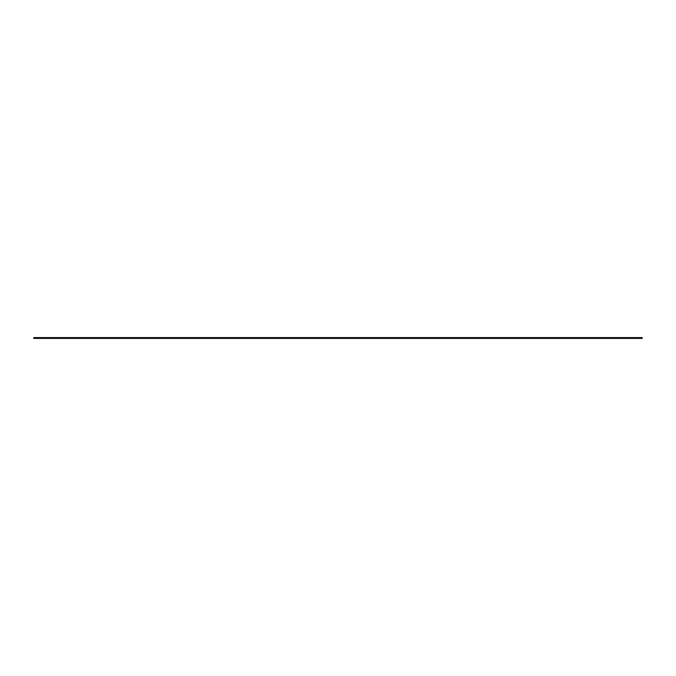 <?xml version="1.0" encoding="UTF-8"?>
<svg xmlns="http://www.w3.org/2000/svg" width="676" height="676" viewBox="0 0 676 676"><rect width="100%" height="100%" fill="white"/><g stroke="black" fill="none" stroke-linecap="round" stroke-linejoin="round"><path stroke-width="1.01" d="M39.884 338.406L642.2 338.406L642.2 337.594L33.8 337.594L33.8 338.406A1.842 1.842 0 0 1 35.828 338.406L36.842 338.406A1.842 1.842 0 0 1 38.87 338.406L39.884 338.406A1.842 1.842 0 0 1 41.912 338.406L39.884 338.406M641.186 338.406L639.158 338.406A1.842 1.842 0 0 1 641.186 338.406M638.144 338.406L636.116 338.406A1.842 1.842 0 0 1 638.144 338.406M635.102 338.406L633.074 338.406A1.842 1.842 0 0 1 635.102 338.406M632.06 338.406L630.032 338.406A1.842 1.842 0 0 1 632.06 338.406M629.018 338.406L626.99 338.406A1.842 1.842 0 0 1 629.018 338.406M625.976 338.406L623.948 338.406A1.842 1.842 0 0 1 625.976 338.406M622.934 338.406L620.906 338.406A1.842 1.842 0 0 1 622.934 338.406M619.892 338.406L617.864 338.406A1.842 1.842 0 0 1 619.892 338.406M616.85 338.406L614.822 338.406A1.842 1.842 0 0 1 616.85 338.406M613.808 338.406L611.78 338.406A1.842 1.842 0 0 1 613.808 338.406M610.766 338.406L608.738 338.406A1.842 1.842 0 0 1 610.766 338.406M607.724 338.406L605.696 338.406A1.842 1.842 0 0 1 607.724 338.406M604.682 338.406L602.654 338.406A1.842 1.842 0 0 1 604.682 338.406M601.64 338.406L599.612 338.406A1.842 1.842 0 0 1 601.64 338.406M598.598 338.406L596.57 338.406A1.842 1.842 0 0 1 598.598 338.406M595.556 338.406L593.528 338.406A1.842 1.842 0 0 1 595.556 338.406M592.514 338.406L590.486 338.406A1.842 1.842 0 0 1 592.514 338.406M589.472 338.406L587.444 338.406A1.842 1.842 0 0 1 589.472 338.406M586.43 338.406L584.402 338.406A1.842 1.842 0 0 1 586.43 338.406M583.388 338.406L581.36 338.406A1.842 1.842 0 0 1 583.388 338.406M580.346 338.406L578.318 338.406A1.842 1.842 0 0 1 580.346 338.406M577.304 338.406L575.276 338.406A1.842 1.842 0 0 1 577.304 338.406M574.262 338.406L572.234 338.406A1.842 1.842 0 0 1 574.262 338.406M571.22 338.406L569.192 338.406A1.842 1.842 0 0 1 571.22 338.406M568.178 338.406L566.15 338.406A1.842 1.842 0 0 1 568.178 338.406M565.136 338.406L563.108 338.406A1.842 1.842 0 0 1 565.136 338.406M562.094 338.406L560.066 338.406A1.842 1.842 0 0 1 562.094 338.406M559.052 338.406L557.024 338.406A1.842 1.842 0 0 1 559.052 338.406M556.01 338.406L553.982 338.406A1.842 1.842 0 0 1 556.01 338.406M552.968 338.406L550.94 338.406A1.842 1.842 0 0 1 552.968 338.406M549.926 338.406L547.898 338.406A1.842 1.842 0 0 1 549.926 338.406M546.884 338.406L544.856 338.406A1.842 1.842 0 0 1 546.884 338.406M543.842 338.406L541.814 338.406A1.842 1.842 0 0 1 543.842 338.406M540.8 338.406L538.772 338.406A1.842 1.842 0 0 1 540.8 338.406M537.758 338.406L535.73 338.406A1.842 1.842 0 0 1 537.758 338.406M534.716 338.406L532.688 338.406A1.842 1.842 0 0 1 534.716 338.406M531.674 338.406L529.646 338.406A1.842 1.842 0 0 1 531.674 338.406M528.632 338.406L526.604 338.406A1.842 1.842 0 0 1 528.632 338.406M525.59 338.406L523.562 338.406A1.842 1.842 0 0 1 525.59 338.406M522.548 338.406L520.52 338.406A1.842 1.842 0 0 1 522.548 338.406M519.506 338.406L517.478 338.406A1.842 1.842 0 0 1 519.506 338.406M516.464 338.406L514.436 338.406A1.842 1.842 0 0 1 516.464 338.406M513.422 338.406L511.394 338.406A1.842 1.842 0 0 1 513.422 338.406M510.38 338.406L508.352 338.406A1.842 1.842 0 0 1 510.38 338.406M507.338 338.406L505.31 338.406A1.842 1.842 0 0 1 507.338 338.406M504.296 338.406L502.268 338.406A1.842 1.842 0 0 1 504.296 338.406M501.254 338.406L499.226 338.406A1.842 1.842 0 0 1 501.254 338.406M498.212 338.406L496.184 338.406A1.842 1.842 0 0 1 498.212 338.406M495.17 338.406L493.142 338.406A1.842 1.842 0 0 1 495.17 338.406M492.128 338.406L490.1 338.406A1.842 1.842 0 0 1 492.128 338.406M489.086 338.406L487.058 338.406A1.842 1.842 0 0 1 489.086 338.406M486.044 338.406L484.016 338.406A1.842 1.842 0 0 1 486.044 338.406M483.002 338.406L480.974 338.406A1.842 1.842 0 0 1 483.002 338.406M479.96 338.406L477.932 338.406A1.842 1.842 0 0 1 479.96 338.406M476.918 338.406L474.89 338.406A1.842 1.842 0 0 1 476.918 338.406M473.876 338.406L471.848 338.406A1.842 1.842 0 0 1 473.876 338.406M470.834 338.406L468.806 338.406A1.842 1.842 0 0 1 470.834 338.406M467.792 338.406L465.764 338.406A1.842 1.842 0 0 1 467.792 338.406M464.75 338.406L462.722 338.406A1.842 1.842 0 0 1 464.75 338.406M461.708 338.406L459.68 338.406A1.842 1.842 0 0 1 461.708 338.406M458.666 338.406L456.638 338.406A1.842 1.842 0 0 1 458.666 338.406M455.624 338.406L453.596 338.406A1.842 1.842 0 0 1 455.624 338.406M452.582 338.406L450.554 338.406A1.842 1.842 0 0 1 452.582 338.406M449.54 338.406L447.512 338.406A1.842 1.842 0 0 1 449.54 338.406M446.498 338.406L444.47 338.406A1.842 1.842 0 0 1 446.498 338.406M443.456 338.406L441.428 338.406A1.842 1.842 0 0 1 443.456 338.406M440.414 338.406L438.386 338.406A1.842 1.842 0 0 1 440.414 338.406M437.372 338.406L435.344 338.406A1.842 1.842 0 0 1 437.372 338.406M434.33 338.406L432.302 338.406A1.842 1.842 0 0 1 434.33 338.406M431.288 338.406L429.26 338.406A1.842 1.842 0 0 1 431.288 338.406M428.246 338.406L426.218 338.406A1.842 1.842 0 0 1 428.246 338.406M425.204 338.406L423.176 338.406A1.842 1.842 0 0 1 425.204 338.406M422.162 338.406L420.134 338.406A1.842 1.842 0 0 1 422.162 338.406M419.12 338.406L417.092 338.406A1.842 1.842 0 0 1 419.12 338.406M416.078 338.406L414.05 338.406A1.842 1.842 0 0 1 416.078 338.406M413.036 338.406L411.008 338.406A1.842 1.842 0 0 1 413.036 338.406M409.994 338.406L407.966 338.406A1.842 1.842 0 0 1 409.994 338.406M406.952 338.406L404.924 338.406A1.842 1.842 0 0 1 406.952 338.406M403.91 338.406L401.882 338.406A1.842 1.842 0 0 1 403.91 338.406M400.868 338.406L398.84 338.406A1.842 1.842 0 0 1 400.868 338.406M397.826 338.406L395.798 338.406A1.842 1.842 0 0 1 397.826 338.406M394.784 338.406L392.756 338.406A1.842 1.842 0 0 1 394.784 338.406M391.742 338.406L389.714 338.406A1.842 1.842 0 0 1 391.742 338.406M388.7 338.406L386.672 338.406A1.842 1.842 0 0 1 388.7 338.406M385.658 338.406L383.63 338.406A1.842 1.842 0 0 1 385.658 338.406M382.616 338.406L380.588 338.406A1.842 1.842 0 0 1 382.616 338.406M379.574 338.406L377.546 338.406A1.842 1.842 0 0 1 379.574 338.406M376.532 338.406L374.504 338.406A1.842 1.842 0 0 1 376.532 338.406M373.49 338.406L371.462 338.406A1.842 1.842 0 0 1 373.49 338.406M370.448 338.406L368.42 338.406A1.842 1.842 0 0 1 370.448 338.406M367.406 338.406L365.378 338.406A1.842 1.842 0 0 1 367.406 338.406M364.364 338.406L362.336 338.406A1.842 1.842 0 0 1 364.364 338.406M361.322 338.406L359.294 338.406A1.842 1.842 0 0 1 361.322 338.406M358.28 338.406L356.252 338.406A1.842 1.842 0 0 1 358.28 338.406M355.238 338.406L353.21 338.406A1.842 1.842 0 0 1 355.238 338.406M352.196 338.406L350.168 338.406A1.842 1.842 0 0 1 352.196 338.406M349.154 338.406L347.126 338.406A1.842 1.842 0 0 1 349.154 338.406M346.112 338.406L344.084 338.406A1.842 1.842 0 0 1 346.112 338.406M343.07 338.406L341.042 338.406A1.842 1.842 0 0 1 343.07 338.406M340.028 338.406L338 338.406A1.842 1.842 0 0 1 340.028 338.406M336.986 338.406L334.958 338.406A1.842 1.842 0 0 1 336.986 338.406M333.944 338.406L331.916 338.406A1.842 1.842 0 0 1 333.944 338.406M330.902 338.406L328.874 338.406A1.842 1.842 0 0 1 330.902 338.406M327.86 338.406L325.832 338.406A1.842 1.842 0 0 1 327.86 338.406M324.818 338.406L322.79 338.406A1.842 1.842 0 0 1 324.818 338.406M321.776 338.406L319.748 338.406A1.842 1.842 0 0 1 321.776 338.406M318.734 338.406L316.706 338.406A1.842 1.842 0 0 1 318.734 338.406M315.692 338.406L313.664 338.406A1.842 1.842 0 0 1 315.692 338.406M312.65 338.406L310.622 338.406A1.842 1.842 0 0 1 312.65 338.406M309.608 338.406L307.58 338.406A1.842 1.842 0 0 1 309.608 338.406M306.566 338.406L304.538 338.406A1.842 1.842 0 0 1 306.566 338.406M303.524 338.406L301.496 338.406A1.842 1.842 0 0 1 303.524 338.406M300.482 338.406L298.454 338.406A1.842 1.842 0 0 1 300.482 338.406M297.44 338.406L295.412 338.406A1.842 1.842 0 0 1 297.44 338.406M294.398 338.406L292.37 338.406A1.842 1.842 0 0 1 294.398 338.406M291.356 338.406L289.328 338.406A1.842 1.842 0 0 1 291.356 338.406M288.314 338.406L286.286 338.406A1.842 1.842 0 0 1 288.314 338.406M285.272 338.406L283.244 338.406A1.842 1.842 0 0 1 285.272 338.406M282.23 338.406L280.202 338.406A1.842 1.842 0 0 1 282.23 338.406M279.188 338.406L277.16 338.406A1.842 1.842 0 0 1 279.188 338.406M276.146 338.406L274.118 338.406A1.842 1.842 0 0 1 276.146 338.406M273.104 338.406L271.076 338.406A1.842 1.842 0 0 1 273.104 338.406M270.062 338.406L268.034 338.406A1.842 1.842 0 0 1 270.062 338.406M267.02 338.406L264.992 338.406A1.842 1.842 0 0 1 267.02 338.406M263.978 338.406L261.95 338.406A1.842 1.842 0 0 1 263.978 338.406M260.936 338.406L258.908 338.406A1.842 1.842 0 0 1 260.936 338.406M257.894 338.406L255.866 338.406A1.842 1.842 0 0 1 257.894 338.406M254.852 338.406L252.824 338.406A1.842 1.842 0 0 1 254.852 338.406M251.81 338.406L249.782 338.406A1.842 1.842 0 0 1 251.81 338.406M248.768 338.406L246.74 338.406A1.842 1.842 0 0 1 248.768 338.406M245.726 338.406L243.698 338.406A1.842 1.842 0 0 1 245.726 338.406M242.684 338.406L240.656 338.406A1.842 1.842 0 0 1 242.684 338.406M239.642 338.406L237.614 338.406A1.842 1.842 0 0 1 239.642 338.406M236.6 338.406L234.572 338.406A1.842 1.842 0 0 1 236.6 338.406M233.558 338.406L231.53 338.406A1.842 1.842 0 0 1 233.558 338.406M230.516 338.406L228.488 338.406A1.842 1.842 0 0 1 230.516 338.406M227.474 338.406L225.446 338.406A1.842 1.842 0 0 1 227.474 338.406M224.432 338.406L222.404 338.406A1.842 1.842 0 0 1 224.432 338.406M221.39 338.406L219.362 338.406A1.842 1.842 0 0 1 221.39 338.406M218.348 338.406L216.32 338.406A1.842 1.842 0 0 1 218.348 338.406M215.306 338.406L213.278 338.406A1.842 1.842 0 0 1 215.306 338.406M212.264 338.406L210.236 338.406A1.842 1.842 0 0 1 212.264 338.406M209.222 338.406L207.194 338.406A1.842 1.842 0 0 1 209.222 338.406M206.18 338.406L204.152 338.406A1.842 1.842 0 0 1 206.18 338.406M203.138 338.406L201.11 338.406A1.842 1.842 0 0 1 203.138 338.406M200.096 338.406L198.068 338.406A1.842 1.842 0 0 1 200.096 338.406M197.054 338.406L195.026 338.406A1.842 1.842 0 0 1 197.054 338.406M194.012 338.406L191.984 338.406A1.842 1.842 0 0 1 194.012 338.406M190.97 338.406L188.942 338.406A1.842 1.842 0 0 1 190.97 338.406M187.928 338.406L185.9 338.406A1.842 1.842 0 0 1 187.928 338.406M184.886 338.406L182.858 338.406A1.842 1.842 0 0 1 184.886 338.406M181.844 338.406L179.816 338.406A1.842 1.842 0 0 1 181.844 338.406M178.802 338.406L176.774 338.406A1.842 1.842 0 0 1 178.802 338.406M175.76 338.406L173.732 338.406A1.842 1.842 0 0 1 175.76 338.406M172.718 338.406L170.69 338.406A1.842 1.842 0 0 1 172.718 338.406M169.676 338.406L167.648 338.406A1.842 1.842 0 0 1 169.676 338.406M166.634 338.406L164.606 338.406A1.842 1.842 0 0 1 166.634 338.406M163.592 338.406L161.564 338.406A1.842 1.842 0 0 1 163.592 338.406M160.55 338.406L158.522 338.406A1.842 1.842 0 0 1 160.55 338.406M157.508 338.406L155.48 338.406A1.842 1.842 0 0 1 157.508 338.406M154.466 338.406L152.438 338.406A1.842 1.842 0 0 1 154.466 338.406M151.424 338.406L149.396 338.406A1.842 1.842 0 0 1 151.424 338.406M148.382 338.406L146.354 338.406A1.842 1.842 0 0 1 148.382 338.406M145.34 338.406L143.312 338.406A1.842 1.842 0 0 1 145.34 338.406M142.298 338.406L140.27 338.406A1.842 1.842 0 0 1 142.298 338.406M139.256 338.406L137.228 338.406A1.842 1.842 0 0 1 139.256 338.406M136.214 338.406L134.186 338.406A1.842 1.842 0 0 1 136.214 338.406M133.172 338.406L131.144 338.406A1.842 1.842 0 0 1 133.172 338.406M130.13 338.406L128.102 338.406A1.842 1.842 0 0 1 130.13 338.406M127.088 338.406L125.06 338.406A1.842 1.842 0 0 1 127.088 338.406M124.046 338.406L122.018 338.406A1.842 1.842 0 0 1 124.046 338.406M121.004 338.406L118.976 338.406A1.842 1.842 0 0 1 121.004 338.406M117.962 338.406L115.934 338.406A1.842 1.842 0 0 1 117.962 338.406M114.92 338.406L112.892 338.406A1.842 1.842 0 0 1 114.92 338.406M111.878 338.406L109.85 338.406A1.842 1.842 0 0 1 111.878 338.406M108.836 338.406L106.808 338.406A1.842 1.842 0 0 1 108.836 338.406M105.794 338.406L103.766 338.406A1.842 1.842 0 0 1 105.794 338.406M102.752 338.406L100.724 338.406A1.842 1.842 0 0 1 102.752 338.406M99.71 338.406L97.682 338.406A1.842 1.842 0 0 1 99.71 338.406M96.668 338.406L94.64 338.406A1.842 1.842 0 0 1 96.668 338.406M93.626 338.406L91.598 338.406A1.842 1.842 0 0 1 93.626 338.406M90.584 338.406L88.556 338.406A1.842 1.842 0 0 1 90.584 338.406M87.542 338.406L85.514 338.406A1.842 1.842 0 0 1 87.542 338.406M84.5 338.406L82.472 338.406A1.842 1.842 0 0 1 84.5 338.406M81.458 338.406L79.43 338.406A1.842 1.842 0 0 1 81.458 338.406M78.416 338.406L76.388 338.406A1.842 1.842 0 0 1 78.416 338.406M75.374 338.406L73.346 338.406A1.842 1.842 0 0 1 75.374 338.406M72.332 338.406L70.304 338.406A1.842 1.842 0 0 1 72.332 338.406M69.29 338.406L67.262 338.406A1.842 1.842 0 0 1 69.29 338.406M66.248 338.406L64.22 338.406A1.842 1.842 0 0 1 66.248 338.406M63.206 338.406L61.178 338.406A1.842 1.842 0 0 1 63.206 338.406M60.164 338.406L58.136 338.406A1.842 1.842 0 0 1 60.164 338.406M57.122 338.406L55.094 338.406A1.842 1.842 0 0 1 57.122 338.406M54.08 338.406L52.052 338.406A1.842 1.842 0 0 1 54.08 338.406M51.038 338.406L49.01 338.406A1.842 1.842 0 0 1 51.038 338.406M47.996 338.406L45.968 338.406A1.842 1.842 0 0 1 47.996 338.406M44.954 338.406L42.926 338.406A1.842 1.842 0 0 1 44.954 338.406M38.87 338.406L36.842 338.406M35.828 338.406L33.8 338.406"/></g></svg>
